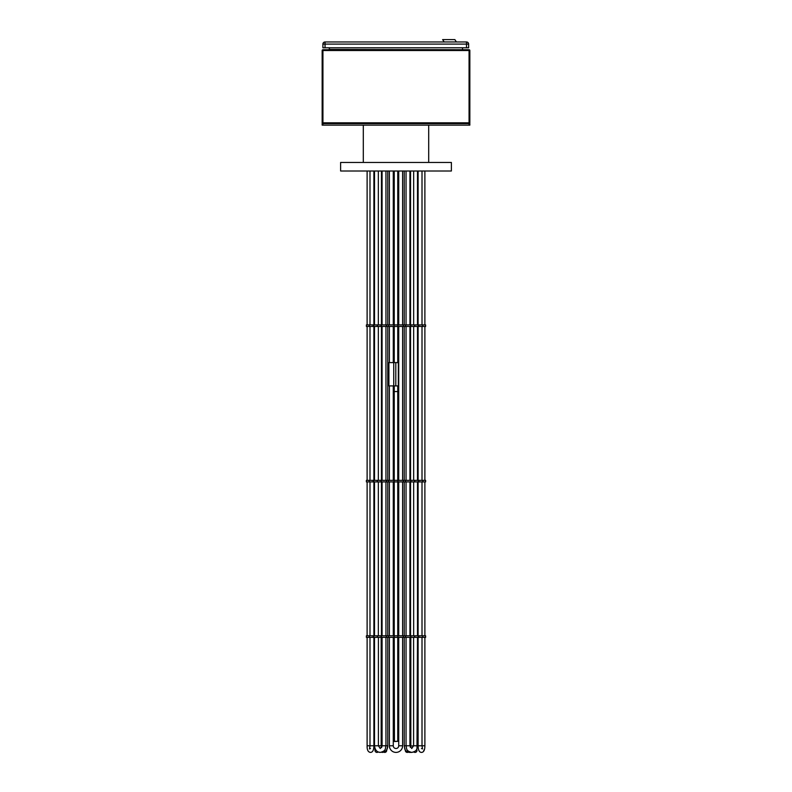<?xml version="1.0" encoding="UTF-8"?>
<svg xmlns="http://www.w3.org/2000/svg" width="792" height="792" viewBox="0 0 792 792"><rect width="100%" height="100%" fill="white"/><g stroke="black" fill="none" stroke-linecap="round" stroke-linejoin="round"><path stroke-width="1.19" d="M451.381 171.003L340.619 171.003L340.619 162.449L451.381 162.449L451.381 171.003M389.397 637.362L389.397 745.797A6.603 6.603 0 0 0 396 752.4A6.603 6.603 0 0 0 402.603 745.797L402.603 637.362M393.277 637.362L393.277 745.797A2.723 2.723 0 0 0 396 748.509A2.723 2.723 0 0 0 398.722 745.797L398.722 637.362M402.603 635.808L402.603 481.912M402.603 480.358L402.603 326.452M402.603 324.898L402.603 171.003M398.722 635.808L398.722 481.912M398.722 480.358L398.722 326.452M398.722 324.898L398.722 171.003M389.397 171.003L389.397 324.898M389.397 326.452L389.397 362.597M389.397 385.912L389.397 480.358M389.397 481.912L389.397 635.808M393.277 171.003L393.277 324.898M393.277 326.452L393.277 362.597M393.277 385.912L393.277 480.358M393.277 481.912L393.277 635.808M396 748.509A2.723 2.723 0 0 0 398.722 745.797A2.723 2.723 0 0 1 396 748.509A2.723 2.723 0 0 1 393.277 745.797A2.723 2.723 0 0 0 396 748.509A2.723 2.723 0 0 1 393.277 745.797A2.723 2.723 0 0 0 396 748.509A2.723 2.723 0 0 1 393.277 745.797A2.723 2.723 0 0 0 396 748.509A2.723 2.723 0 0 1 393.277 745.797L389.397 745.797M386.615 749.974A1.94 1.94 0 0 1 383.853 752.192M375.388 749.311A1.94 1.94 0 0 0 378.18 751.964L380.239 752.4C386.447 750.846 385.11 748.559 385.952 745.797L387.773 745.797C387.565 749.717 385.813 751.925 382.536 752.4L381.427 752.251M407.266 752.4A1.94 1.94 0 0 0 408.147 752.192L409.464 752.4C403.702 750.875 405.078 748.638 404.227 745.797L405.326 750.46A1.94 1.94 0 0 0 407.266 752.4M416.612 749.311A1.94 1.94 0 0 1 413.82 751.964L411.761 752.4C417.978 750.846 416.632 748.559 417.483 745.797L413.592 745.797L413.592 637.362M366.389 326.452L366.389 324.898L366.389 326.452L369.28 326.452L369.28 324.898L366.389 324.898M422.72 326.452L422.72 324.898L425.611 324.898L425.611 326.452L373.804 326.452L373.804 324.898L369.28 324.898M377.467 326.452L377.467 324.898L373.804 324.898M388.674 326.452L388.674 324.898L377.467 324.898M414.493 326.452L414.533 324.898L388.674 324.898M403.296 326.452L403.296 324.898M373.804 326.452L369.28 326.452M422.72 324.898L414.533 324.898M366.389 481.912L366.389 480.358L366.389 481.912L369.28 481.912L369.28 480.358L366.389 480.358M422.72 481.912L422.72 480.358L425.611 480.358L425.611 481.912L373.804 481.912L373.804 480.358L369.28 480.358M377.467 481.912L377.467 480.358L373.804 480.358M388.674 481.912L388.674 480.358L377.467 480.358M414.493 481.912L414.533 480.358L388.674 480.358M403.296 481.912L403.296 480.358M373.804 481.912L369.28 481.912M422.72 480.358L414.533 480.358M363.3 125.136L363.3 162.449M428.7 125.136L428.7 162.449M322.938 125.136L322.156 125.136L322.156 123.582L469.844 123.582L469.844 125.136L469.062 125.136L469.062 122.809L322.938 122.809L322.938 123.582A0.782 0.782 0 0 1 322.156 122.809L322.156 50.52A0.782 0.782 0 0 1 322.938 49.748L322.938 122.809L322.156 122.809A0.782 0.782 0 0 0 322.938 123.582L322.938 125.136L469.062 125.136M394.248 480.358L394.248 391.555L397.752 391.555L397.752 385.912M397.752 362.597L397.752 326.452M397.752 324.898L397.752 171.003M397.752 480.358L397.752 391.555L394.248 391.555L394.248 385.912M394.248 362.597L394.248 326.452M394.248 324.898L394.248 171.003M394.248 637.362L394.446 741.52L397.752 741.322L397.752 637.362M397.752 635.808L397.752 481.912M394.248 635.808L394.248 481.912M398.336 385.912L388.912 385.912L388.912 362.597L398.336 362.597L398.336 385.912M469.844 50.52L469.844 122.809A0.782 0.782 0 0 1 469.062 123.582A0.782 0.782 0 0 0 469.844 122.809L469.062 122.809L469.062 50.52L322.156 50.52A0.782 0.782 0 0 1 322.938 49.748L469.062 49.748A0.782 0.782 0 0 1 469.844 50.52L469.062 50.52L469.062 49.748A0.782 0.782 0 0 1 469.844 50.52M329.462 47.797L329.155 49.748M329.462 49.431L462.845 49.748M462.538 49.431L462.538 47.797M325.037 47.797L322.898 47.797L322.898 44.104A2.138 2.138 0 0 1 325.037 41.966L466.498 41.966A2.138 2.138 0 0 1 468.636 44.104L468.636 47.797L466.498 47.797L466.498 41.966A2.138 2.138 0 0 1 468.636 44.104L325.037 44.104L325.037 47.797L466.498 47.797M442.619 39.6L454.856 39.6L456.41 41.936L444.173 41.936L442.619 39.6M456.024 41.936L444.362 41.936M366.389 637.362L366.389 635.808L366.389 637.362L369.28 637.362L369.28 635.808L366.389 635.808M422.72 637.362L422.72 635.808L425.611 635.808L425.611 637.362L373.804 637.362L373.804 635.808L369.28 635.808M377.467 637.362L377.467 635.808L373.804 635.808M388.674 637.362L388.674 635.808L377.467 635.808M414.493 637.362L414.533 635.808L388.674 635.808M403.296 637.362L403.296 635.808M373.804 637.362L369.28 637.362M422.72 635.808L414.533 635.808M413.662 635.808L413.662 481.912M413.662 480.358L413.662 326.452M413.662 324.898L413.662 171.003M410.553 635.808L410.553 481.912M410.553 480.358L410.553 326.452M410.553 324.898L410.553 171.003M381.447 635.808L381.447 481.912M381.447 480.358L381.447 326.452M381.447 324.898L381.447 171.003M378.338 635.808L378.338 481.912M378.338 480.358L378.338 326.452M378.338 324.898L378.338 171.003M402.603 745.797L398.722 745.797M381.18 745.797L378.408 745.797L380.239 748.509L382.071 745.797L381.576 747.608L381.18 745.797L381.18 637.362L381.18 745.797M370.498 748.509L369.488 748.945L369.993 745.797L367.112 745.797L367.112 637.362L367.112 745.797C366.983 749.955 368.112 752.162 370.498 752.4C372.705 752.331 373.834 750.123 373.883 745.797L369.993 745.797L369.993 637.362M385.952 637.362L385.952 745.797L382.071 745.797L382.071 637.362M375.012 750.46L374.517 745.797L378.408 745.797L378.408 637.362M409.464 752.4L411.761 752.4C405.553 750.846 406.89 748.559 406.048 745.797L404.227 745.797L404.227 637.362M410.81 746.074L413.592 745.797L411.761 748.509L409.929 745.797L406.048 745.797L406.048 637.362M418.117 637.362L418.117 745.797C418.166 750.123 419.295 752.331 421.502 752.4C423.71 752.331 424.839 750.123 424.888 745.797L422.007 745.797L422.512 748.945L421.502 748.509M421.502 752.4C419.295 752.331 418.166 750.123 418.117 745.797L422.007 745.797L422.007 637.362M418.889 326.452L418.889 324.898M418.641 326.452L418.641 324.898M414.741 326.452L414.741 324.898M410.939 326.452L410.939 324.898M410.652 326.452L410.652 324.898M405.633 326.452L405.633 324.898M405.405 326.452L405.405 324.898M403.435 326.452L403.435 324.898M398.039 326.452L398.039 324.898M397.851 326.452L397.851 324.898M394.149 326.452L394.149 324.898M393.961 326.452L393.961 324.898M388.565 326.452L388.565 324.898M386.595 326.452L386.595 324.898M386.367 326.452L386.367 324.898M381.348 326.452L381.348 324.898M381.061 326.452L381.061 324.898M377.259 326.452L377.259 324.898M373.359 326.452L373.359 324.898M373.111 326.452L373.111 324.898M418.889 481.912L418.889 480.358M418.641 481.912L418.641 480.358M414.741 481.912L414.741 480.358M410.939 481.912L410.939 480.358M410.652 481.912L410.652 480.358M405.633 481.912L405.633 480.358M405.405 481.912L405.405 480.358M403.435 481.912L403.435 480.358M398.039 481.912L398.039 480.358M397.851 481.912L397.851 480.358M394.149 481.912L394.149 480.358M393.961 481.912L393.961 480.358M388.565 481.912L388.565 480.358M386.595 481.912L386.595 480.358M386.367 481.912L386.367 480.358M381.348 481.912L381.348 480.358M381.061 481.912L381.061 480.358M377.259 481.912L377.259 480.358M373.359 481.912L373.359 480.358M373.111 481.912L373.111 480.358M394.248 741.322L397.752 741.322M395.802 385.912L395.802 362.597M393.733 385.912L393.733 362.597M325.037 41.966L325.037 44.104L322.898 44.104A2.138 2.138 0 0 1 325.037 41.966M418.889 637.362L418.889 635.808M418.641 637.362L418.641 635.808M414.741 637.362L414.741 635.808M410.939 637.362L410.939 635.808M410.652 637.362L410.652 635.808M405.633 637.362L405.633 635.808M405.405 637.362L405.405 635.808M403.435 637.362L403.435 635.808M398.039 637.362L398.039 635.808M397.851 637.362L397.851 635.808M394.149 637.362L394.149 635.808M393.961 637.362L393.961 635.808M388.565 637.362L388.565 635.808M386.595 637.362L386.595 635.808M386.367 637.362L386.367 635.808M381.348 637.362L381.348 635.808M381.061 637.362L381.061 635.808M377.259 637.362L377.259 635.808M373.359 637.362L373.359 635.808M373.111 637.362L373.111 635.808M387.773 637.362L387.773 745.797L386.674 750.46M387.773 171.003L387.773 324.898M387.773 326.452L387.773 480.358M387.773 481.912L387.773 635.808M373.883 637.362L373.883 745.797C373.834 750.123 372.705 752.331 370.498 752.4L369.478 752.172M367.112 635.808L367.112 481.912L367.112 635.808M367.112 480.358L367.112 326.452L367.112 480.358M367.112 324.898L367.112 171.003L367.112 324.898M369.993 635.808L369.993 481.912M369.993 480.358L369.993 326.452M369.993 324.898L369.993 171.003M373.883 635.808L373.883 481.912M373.883 480.358L373.883 326.452M373.883 324.898L373.883 171.003M374.517 637.362L374.517 745.797C375.062 750.014 376.962 752.222 380.239 752.4M382.071 635.808L382.071 481.912M382.071 480.358L382.071 326.452M382.071 324.898L382.071 171.003M374.517 171.003L374.517 324.898M374.517 326.452L374.517 480.358M374.517 481.912L374.517 635.808M385.952 635.808L385.952 481.912M385.952 480.358L385.952 326.452M385.952 324.898L385.952 171.003M410.82 637.362L410.82 745.797L410.246 747.282M416.988 748.489L417.483 637.362L417.483 745.797M404.227 635.808L404.227 481.912M404.227 480.358L404.227 326.452M404.227 324.898L404.227 171.003M417.483 635.808L417.483 481.912L417.483 635.808M417.483 480.358L417.483 326.452L417.483 480.358M417.483 324.898L417.483 171.003L417.483 324.898M409.929 171.003L409.929 324.898M409.929 326.452L409.929 480.358M409.929 481.912L409.929 635.808M409.929 637.362L409.929 745.797M406.048 171.003L406.048 324.898M406.048 326.452L406.048 480.358M406.048 481.912L406.048 635.808M424.888 745.797L424.888 637.362L424.888 745.797M424.888 635.808L424.888 481.912L424.888 635.808M424.888 480.358L424.888 326.452L424.888 480.358M424.888 324.898L424.888 171.003L424.888 324.898M422.007 171.003L422.007 324.898M422.007 326.452L422.007 480.358M422.007 481.912L422.007 635.808M418.117 171.003L418.117 324.898M418.117 326.452L418.117 480.358M418.117 481.912L418.117 635.808M424.532 749.093L423.304 751.628M418.196 326.452L418.196 324.898M418.196 481.912L418.196 480.358M418.196 637.362L418.196 635.808"/></g></svg>

